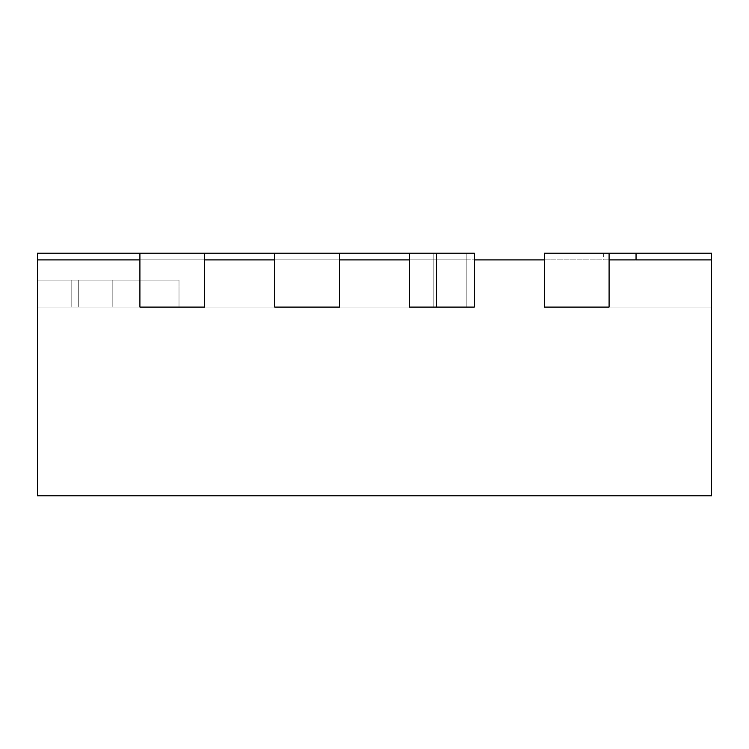 <?xml version="1.0" encoding="UTF-8"?>
<svg xmlns="http://www.w3.org/2000/svg" width="749" height="749" viewBox="0 0 749 749"><rect width="100%" height="100%" fill="white"/><g stroke="black" fill="none" stroke-linecap="round" stroke-linejoin="round"><path stroke-width="0.56" stroke-dasharray="3.75 2.81" d="M409.553 253.162L409.553 307.09L474.267 307.09L474.267 253.162L409.553 253.162L409.553 307.09L409.553 253.162L474.267 253.162L409.553 253.162L466.178 253.162L466.178 307.09L37.45 307.09L436.517 307.09L37.45 307.09L37.45 259.903L544.373 259.903L544.373 307.09L609.087 307.09L609.087 253.162L609.087 307.09L544.373 307.09L544.373 253.162L544.373 307.09L544.373 253.162L711.55 253.162L711.55 307.09L603.694 307.09L711.55 307.09L603.694 307.09L711.55 307.09L603.694 307.09L711.55 307.09L603.694 307.09L711.55 307.09L603.694 307.09L711.55 307.09L711.55 259.903L603.694 259.903L636.051 259.903L603.694 259.903L636.051 259.903L603.694 259.903L636.051 259.903L636.051 307.09L636.051 253.162L603.694 253.162L711.55 253.162L603.694 253.162L711.55 253.162L711.55 307.09L711.55 253.162L636.051 253.162L636.051 307.09L636.051 253.162M274.733 253.162L274.733 307.09L274.733 253.162L339.447 253.162L339.447 307.09L274.733 307.09L339.447 307.09L274.733 307.09L339.447 307.09L339.447 253.162L274.733 253.162L274.733 307.09L339.447 307.09L339.447 253.162L274.733 253.162L339.447 253.162M139.913 253.162L139.913 307.09L139.913 253.162L204.627 253.162L204.627 307.09L139.913 307.09L204.627 307.09L139.913 307.09L204.627 307.09L204.627 253.162L139.913 253.162L139.913 307.09L204.627 307.09L204.627 253.162L139.913 253.162L204.627 253.162M71.155 307.09L71.155 280.126L71.155 307.09L71.155 280.126L179.011 280.126L37.45 280.126L71.155 280.126L71.155 307.09L37.45 307.09L71.155 307.09L71.155 280.126L179.011 280.126L37.45 280.126L37.45 307.09L71.155 307.09L37.45 307.09L71.155 307.09L71.155 280.126L179.011 280.126L37.45 280.126L37.45 307.09L466.178 307.09L37.45 307.09L71.155 307.09L71.155 280.126L179.011 280.126L37.45 280.126L71.155 280.126L71.155 307.09L37.45 307.09L433.821 307.09L71.155 307.09M37.45 259.903L37.45 307.09L37.45 259.903L37.45 307.09L37.45 259.903L37.45 307.09L78.252 307.09L78.252 280.126L78.252 307.09L78.252 280.126L78.252 307.09L112.172 307.09L112.172 280.126L112.172 307.09L112.172 280.126L112.172 307.09L179.011 307.09L179.011 280.126L179.011 307.09L37.45 307.09L37.45 253.162L37.45 307.09L37.45 253.162L466.178 253.162L466.178 307.09L466.178 253.162L37.45 253.162L37.45 307.09L37.45 253.162L433.821 253.162L433.821 307.09L433.821 253.162L466.178 253.162L436.517 253.162L466.178 253.162L466.178 307.09L466.178 259.903L433.821 259.903L466.178 259.903L436.517 259.903L466.178 259.903L466.178 307.09L466.178 259.903L466.178 307.09L179.011 307.09L179.011 280.126L179.011 307.09L37.45 307.09L37.45 259.903L466.178 259.903L37.45 259.903L433.821 259.903L433.821 307.09L433.821 259.903L37.45 259.903L436.517 259.903L436.517 307.09L436.517 253.162L436.517 307.09L436.517 259.903L37.45 259.903L37.45 495.838L711.55 495.838L711.55 259.903L636.051 259.903L636.051 307.09L636.051 259.903L636.051 307.09L636.051 259.903L636.051 307.09L636.051 259.903L711.55 259.903L636.051 259.903M711.55 259.903L711.55 307.09L711.55 253.162L711.55 307.09L711.55 259.903L609.087 259.903L609.087 307.09L544.373 307.09L544.373 259.903L609.087 259.903L544.373 259.903L544.373 307.09L609.087 307.09L609.087 253.162M409.553 307.09L474.267 307.09L409.553 307.09L474.267 307.09L474.267 253.162L474.267 307.09L474.267 259.903L474.267 307.09L409.553 307.09L474.267 307.09L474.267 259.903L409.553 259.903L409.553 307.09M139.913 259.903L204.627 259.903L204.627 307.09L204.627 259.903L204.627 307.09L139.913 307.09L139.913 259.903M274.733 259.903L339.447 259.903L339.447 307.09L339.447 259.903L339.447 307.09L274.733 307.09L274.733 259.903M37.45 280.126L37.45 307.09L37.45 280.126L37.45 307.09L37.45 280.126L71.155 280.126L37.45 280.126M609.087 259.903L609.087 307.09L544.373 307.09L609.087 307.09L609.087 259.903M603.694 253.162L603.694 259.903"/><path stroke-width="1.12" d="M711.55 259.903L711.55 253.162L544.373 253.162L544.373 307.09L609.087 307.09L544.373 307.09L544.373 259.903L474.267 259.903L474.267 307.09L409.553 307.09L474.267 307.09L474.267 253.162L409.553 253.162L409.553 307.09L409.553 259.903L339.447 259.903L339.447 307.09L274.733 307.09L339.447 307.09L339.447 253.162L274.733 253.162L274.733 307.09L274.733 259.903L204.627 259.903L204.627 307.09L139.913 307.09L204.627 307.09L204.627 253.162L139.913 253.162L139.913 307.09L139.913 259.903L37.45 259.903L37.45 495.838L711.55 495.838L711.55 259.903L609.087 259.903L609.087 307.09L609.087 253.162M139.913 253.162L37.45 253.162L37.45 259.903M204.627 253.162L274.733 253.162M339.447 253.162L409.553 253.162M636.051 253.162L636.051 259.903"/></g></svg>
